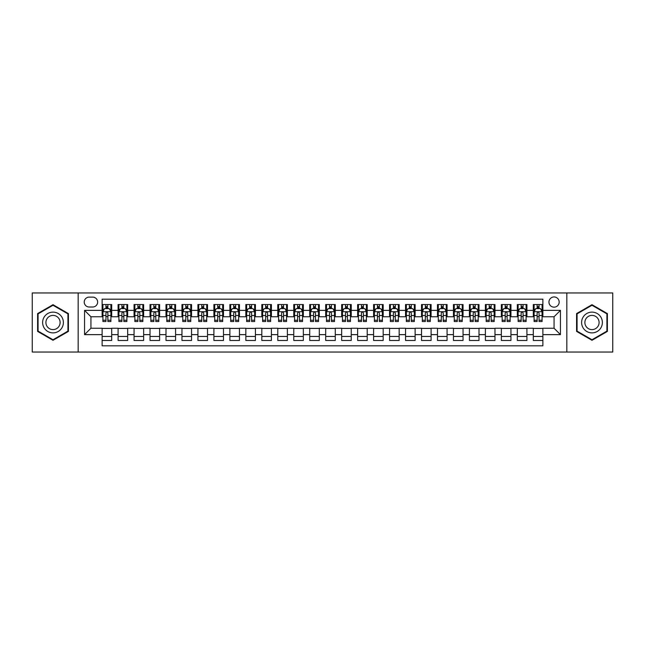 <?xml version="1.0" encoding="UTF-8"?>
<svg xmlns="http://www.w3.org/2000/svg" width="645" height="645" viewBox="0 0 645 645"><rect width="100%" height="100%" fill="white"/><g stroke="black" fill="none" stroke-linecap="round" stroke-linejoin="round"><path stroke-width="0.97" d="M554.063 296.95A5.112 5.112 0 0 0 548.951 302.062A5.112 5.112 0 0 0 554.063 307.165A5.112 5.112 0 0 0 559.175 302.062A5.112 5.112 0 0 0 554.063 296.95M566.834 352.041L612.75 352.041L612.75 292.959L566.834 292.959L566.834 352.041L78.166 352.041L78.166 292.959L32.25 292.959L32.25 352.041L78.166 352.041M542.88 304.537L533.302 304.537L533.302 310.366L526.917 310.366L526.917 316.751L533.302 316.751L533.302 310.366M526.917 310.366L526.917 304.537L517.33 304.537L517.33 310.366L510.945 310.366L510.945 316.751L517.33 316.751L517.33 310.366M510.945 310.366L510.945 304.537L501.359 304.537L501.359 310.366L494.973 310.366L494.973 316.751L501.359 316.751L501.359 310.366M494.973 310.366L494.973 304.537L485.395 304.537L485.395 310.366L479.001 310.366L479.001 316.751L485.395 316.751L485.395 310.366M479.001 310.366L479.001 304.537L469.423 304.537L469.423 310.366L463.037 310.366L463.037 316.751L469.423 316.751L469.423 310.366M463.037 310.366L463.037 304.537L453.451 304.537L453.451 310.366L447.066 310.366L447.066 316.751L453.451 316.751L453.451 310.366M447.066 310.366L447.066 304.537L437.479 304.537L437.479 310.366L431.094 310.366L431.094 316.751L437.479 316.751L437.479 310.366M431.094 310.366L431.094 304.537L421.516 304.537L421.516 310.366L415.122 310.366L415.122 316.751L421.516 316.751L421.516 310.366M415.122 310.366L415.122 304.537L405.544 304.537L405.544 310.366L399.158 310.366L399.158 316.751L405.544 316.751L405.544 310.366M399.158 310.366L399.158 304.537L389.572 304.537L389.572 310.366L383.186 310.366L383.186 316.751L389.572 316.751L389.572 310.366M383.186 310.366L383.186 304.537L373.6 304.537L373.6 310.366L367.215 310.366L367.215 316.751L373.6 316.751L373.6 310.366M367.215 310.366L367.215 304.537L357.636 304.537L357.636 310.366L351.243 310.366L351.243 316.751L357.636 316.751L357.636 310.366M351.243 310.366L351.243 304.537L341.665 304.537L341.665 310.366L335.279 310.366L335.279 316.751L341.665 316.751L341.665 310.366M335.279 310.366L335.279 304.537L325.693 304.537L325.693 310.366L319.307 310.366L319.307 316.751L325.693 316.751L325.693 310.366M319.307 310.366L319.307 304.537L309.721 304.537L309.721 310.366L303.335 310.366L303.335 316.751L309.721 316.751L309.721 310.366M303.335 310.366L303.335 304.537L293.757 304.537L293.757 310.366L287.364 310.366L287.364 316.751L293.757 316.751L293.757 310.366M287.364 310.366L287.364 304.537L277.785 304.537L277.785 310.366L271.4 310.366L271.4 316.751L277.785 316.751L277.785 310.366M271.4 310.366L271.4 304.537L261.814 304.537L261.814 310.366L255.428 310.366L255.428 316.751L261.814 316.751L261.814 310.366M255.428 310.366L255.428 304.537L245.842 304.537L245.842 310.366L239.456 310.366L239.456 316.751L245.842 316.751L245.842 310.366M239.456 310.366L239.456 304.537L229.878 304.537L229.878 310.366L223.484 310.366L223.484 316.751L229.878 316.751L229.878 310.366M223.484 310.366L223.484 304.537L213.906 304.537L213.906 310.366L207.521 310.366L207.521 316.751L213.906 316.751L213.906 310.366M207.521 310.366L207.521 304.537L197.934 304.537L197.934 310.366L191.549 310.366L191.549 316.751L197.934 316.751L197.934 310.366M191.549 310.366L191.549 304.537L181.963 304.537L181.963 310.366L175.577 310.366L175.577 316.751L181.963 316.751L181.963 310.366M175.577 310.366L175.577 304.537L165.999 304.537L165.999 310.366L159.605 310.366L159.605 316.751L165.999 316.751L165.999 310.366M159.605 310.366L159.605 304.537L150.027 304.537L150.027 310.366L143.642 310.366L143.642 316.751L150.027 316.751L150.027 310.366M143.642 310.366L143.642 304.537L134.055 304.537L134.055 310.366L127.67 310.366L127.67 316.751L134.055 316.751L134.055 310.366M127.67 310.366L127.67 304.537L118.083 304.537L118.083 316.751L111.698 316.751L111.698 304.537L102.12 304.537M102.12 340.463L111.698 340.463L111.698 328.249L118.083 328.249L118.083 340.463L127.67 340.463L127.67 328.249L134.055 328.249L134.055 334.634L127.67 334.634M134.055 334.634L134.055 340.463L143.642 340.463L143.642 328.249L150.027 328.249L150.027 334.634L143.642 334.634M150.027 334.634L150.027 340.463L159.605 340.463L159.605 328.249L165.999 328.249L165.999 334.634L159.605 334.634M165.999 334.634L165.999 340.463L175.577 340.463L175.577 328.249L181.963 328.249L181.963 334.634L175.577 334.634M181.963 334.634L181.963 340.463L191.549 340.463L191.549 328.249L197.934 328.249L197.934 334.634L191.549 334.634M197.934 334.634L197.934 340.463L207.521 340.463L207.521 328.249L213.906 328.249L213.906 334.634L207.521 334.634M213.906 334.634L213.906 340.463L223.484 340.463L223.484 328.249L229.878 328.249L229.878 334.634L223.484 334.634M229.878 334.634L229.878 340.463L239.456 340.463L239.456 328.249L245.842 328.249L245.842 334.634L239.456 334.634M245.842 334.634L245.842 340.463L255.428 340.463L255.428 328.249L261.814 328.249L261.814 334.634L255.428 334.634M261.814 334.634L261.814 340.463L271.4 340.463L271.4 328.249L277.785 328.249L277.785 334.634L271.4 334.634M277.785 334.634L277.785 340.463L287.364 340.463L287.364 328.249L293.757 328.249L293.757 334.634L287.364 334.634M293.757 334.634L293.757 340.463L303.335 340.463L303.335 328.249L309.721 328.249L309.721 334.634L303.335 334.634M309.721 334.634L309.721 340.463L319.307 340.463L319.307 328.249L325.693 328.249L325.693 334.634L319.307 334.634M325.693 334.634L325.693 340.463L335.279 340.463L335.279 328.249L341.665 328.249L341.665 334.634L335.279 334.634M341.665 334.634L341.665 340.463L351.243 340.463L351.243 328.249L357.636 328.249L357.636 334.634L351.243 334.634M357.636 334.634L357.636 340.463L367.215 340.463L367.215 328.249L373.6 328.249L373.6 334.634L367.215 334.634M373.6 334.634L373.6 340.463L383.186 340.463L383.186 328.249L389.572 328.249L389.572 334.634L383.186 334.634M389.572 334.634L389.572 340.463L399.158 340.463L399.158 328.249L405.544 328.249L405.544 334.634L399.158 334.634M405.544 334.634L405.544 340.463L415.122 340.463L415.122 328.249L421.516 328.249L421.516 334.634L415.122 334.634M421.516 334.634L421.516 340.463L431.094 340.463L431.094 328.249L437.479 328.249L437.479 334.634L431.094 334.634M437.479 334.634L437.479 340.463L447.066 340.463L447.066 328.249L453.451 328.249L453.451 334.634L447.066 334.634M453.451 334.634L453.451 340.463L463.037 340.463L463.037 328.249L469.423 328.249L469.423 334.634L463.037 334.634M469.423 334.634L469.423 340.463L479.001 340.463L479.001 328.249L485.395 328.249L485.395 334.634L479.001 334.634M485.395 334.634L485.395 340.463L494.973 340.463L494.973 328.249L501.359 328.249L501.359 334.634L494.973 334.634M501.359 334.634L501.359 340.463L510.945 340.463L510.945 328.249L517.33 328.249L517.33 334.634L510.945 334.634M517.33 334.634L517.33 340.463L526.917 340.463L526.917 328.249L533.302 328.249L533.302 334.634L526.917 334.634M89.179 307.012L92.695 307.012A4.95 4.95 0 0 0 97.645 302.062A4.95 4.95 0 0 0 92.695 297.111L89.179 297.111A4.95 4.95 0 0 0 84.229 302.062A4.95 4.95 0 0 0 89.179 307.012M566.834 292.959L78.166 292.959M542.88 310.366L542.88 299.183L102.12 299.183L102.12 316.751L90.937 316.751L90.937 328.249L102.12 328.249L102.12 345.817L542.88 345.817L542.88 328.249L554.063 328.249L554.063 316.751L542.88 316.751L542.88 310.366L560.449 310.366L560.449 334.634L542.88 334.634M102.12 334.634L84.551 334.634L84.551 310.366L102.12 310.366M533.302 334.634L533.302 340.463L542.88 340.463M102.12 308.528L102.918 308.528M105.949 308.528L107.868 308.528M110.9 308.528L111.698 308.528M102.12 316.59L102.918 316.59M105.949 316.59L107.868 316.59M110.9 316.59L111.698 316.59M102.12 328.41L111.698 328.41M102.12 336.472L111.698 336.472M118.083 316.59L118.89 316.59M121.921 316.59L123.84 316.59M126.872 316.59L127.67 316.59M118.083 308.528L118.89 308.528M121.921 308.528L123.84 308.528M126.872 308.528L127.67 308.528M118.083 328.41L127.67 328.41M118.083 336.472L127.67 336.472M134.055 328.41L143.642 328.41M134.055 336.472L143.642 336.472M134.055 308.528L134.853 308.528M137.893 308.528L139.804 308.528M142.843 308.528L143.642 308.528M134.055 316.59L134.853 316.59M137.893 316.59L139.804 316.59M142.843 316.59L143.642 316.59M150.027 328.41L159.605 328.41M150.027 336.472L159.605 336.472M150.027 308.528L150.825 308.528M153.857 308.528L155.776 308.528M158.807 308.528L159.605 308.528M150.027 316.59L150.825 316.59M153.857 316.59L155.776 316.59M158.807 316.59L159.605 316.59M165.999 328.41L175.577 328.41M165.999 336.472L175.577 336.472M165.999 308.528L166.797 308.528M169.828 308.528L171.747 308.528M174.779 308.528L175.577 308.528M165.999 316.59L166.797 316.59M169.828 316.59L171.747 316.59M174.779 316.59L175.577 316.59M181.963 328.41L191.549 328.41M181.963 336.472L191.549 336.472M181.963 308.528L182.769 308.528M185.8 308.528L187.719 308.528M190.751 308.528L191.549 308.528M181.963 316.59L182.769 316.59M185.8 316.59L187.719 316.59M190.751 316.59L191.549 316.59M197.934 328.41L207.521 328.41M197.934 336.472L207.521 336.472M197.934 308.528L198.733 308.528M201.772 308.528L203.683 308.528M206.722 308.528L207.521 308.528M197.934 316.59L198.733 316.59M201.772 316.59L203.683 316.59M206.722 316.59L207.521 316.59M213.906 328.41L223.484 328.41M213.906 336.472L223.484 336.472M213.906 308.528L214.704 308.528M217.736 308.528L219.655 308.528M222.686 308.528L223.484 308.528M213.906 316.59L214.704 316.59M217.736 316.59L219.655 316.59M222.686 316.59L223.484 316.59M229.878 328.41L239.456 328.41M229.878 336.472L239.456 336.472M229.878 308.528L230.676 308.528M233.708 308.528L235.627 308.528M238.658 308.528L239.456 308.528M229.878 316.59L230.676 316.59M233.708 316.59L235.627 316.59M238.658 316.59L239.456 316.59M245.842 328.41L255.428 328.41M245.842 336.472L255.428 336.472M245.842 308.528L246.64 308.528M249.68 308.528L251.598 308.528M254.63 308.528L255.428 308.528M245.842 316.59L246.64 316.59M249.68 316.59L251.598 316.59M254.63 316.59L255.428 316.59M261.814 328.41L271.4 328.41M261.814 336.472L271.4 336.472M261.814 308.528L262.612 308.528M265.651 308.528L267.562 308.528M270.602 308.528L271.4 308.528M261.814 316.59L262.612 316.59M265.651 316.59L267.562 316.59M270.602 316.59L271.4 316.59M277.785 328.41L287.364 328.41M277.785 336.472L287.364 336.472M277.785 308.528L278.584 308.528M281.615 308.528L283.534 308.528M286.565 308.528L287.364 308.528M277.785 316.59L278.584 316.59M281.615 316.59L283.534 316.59M286.565 316.59L287.364 316.59M293.757 328.41L303.335 328.41M293.757 336.472L303.335 336.472M293.757 308.528L294.555 308.528M297.587 308.528L299.506 308.528M302.537 308.528L303.335 308.528M293.757 316.59L294.555 316.59M297.587 316.59L299.506 316.59M302.537 316.59L303.335 316.59M309.721 328.41L319.307 328.41M309.721 336.472L319.307 336.472M309.721 308.528L310.519 308.528M313.559 308.528L315.469 308.528M318.509 308.528L319.307 308.528M309.721 316.59L310.519 316.59M313.559 316.59L315.469 316.59M318.509 316.59L319.307 316.59M325.693 328.41L335.279 328.41M325.693 336.472L335.279 336.472M325.693 308.528L326.491 308.528M329.531 308.528L331.441 308.528M334.481 308.528L335.279 308.528M325.693 316.59L326.491 316.59M329.531 316.59L331.441 316.59M334.481 316.59L335.279 316.59M341.665 328.41L351.243 328.41M341.665 336.472L351.243 336.472M341.665 308.528L342.463 308.528M345.494 308.528L347.413 308.528M350.445 308.528L351.243 308.528M341.665 316.59L342.463 316.59M345.494 316.59L347.413 316.59M350.445 316.59L351.243 316.59M357.636 328.41L367.215 328.41M357.636 336.472L367.215 336.472M357.636 308.528L358.435 308.528M361.466 308.528L363.385 308.528M366.416 308.528L367.215 308.528M357.636 316.59L358.435 316.59M361.466 316.59L363.385 316.59M366.416 316.59L367.215 316.59M373.6 328.41L383.186 328.41M373.6 336.472L383.186 336.472M373.6 308.528L374.398 308.528M377.438 308.528L379.349 308.528M382.388 308.528L383.186 308.528M373.6 316.59L374.398 316.59M377.438 316.59L379.349 316.59M382.388 316.59L383.186 316.59M389.572 328.41L399.158 328.41M389.572 336.472L399.158 336.472M389.572 308.528L390.37 308.528M393.402 308.528L395.32 308.528M398.36 308.528L399.158 308.528M389.572 316.59L390.37 316.59M393.402 316.59L395.32 316.59M398.36 316.59L399.158 316.59M405.544 328.41L415.122 328.41M405.544 336.472L415.122 336.472M405.544 308.528L406.342 308.528M409.373 308.528L411.292 308.528M414.324 308.528L415.122 308.528M405.544 316.59L406.342 316.59M409.373 316.59L411.292 316.59M414.324 316.59L415.122 316.59M421.516 328.41L431.094 328.41M421.516 336.472L431.094 336.472M421.516 308.528L422.314 308.528M425.345 308.528L427.264 308.528M430.296 308.528L431.094 308.528M421.516 316.59L422.314 316.59M425.345 316.59L427.264 316.59M430.296 316.59L431.094 316.59M437.479 328.41L447.066 328.41M437.479 336.472L447.066 336.472M437.479 308.528L438.278 308.528M441.317 308.528L443.228 308.528M446.267 308.528L447.066 308.528M437.479 316.59L438.278 316.59M441.317 316.59L443.228 316.59M446.267 316.59L447.066 316.59M453.451 328.41L463.037 328.41M453.451 336.472L463.037 336.472M453.451 308.528L454.249 308.528M457.281 308.528L459.2 308.528M462.231 308.528L463.037 308.528M453.451 316.59L454.249 316.59M457.281 316.59L459.2 316.59M462.231 316.59L463.037 316.59M469.423 328.41L479.001 328.41M469.423 336.472L479.001 336.472M469.423 308.528L470.221 308.528M473.253 308.528L475.172 308.528M478.203 308.528L479.001 308.528M469.423 316.59L470.221 316.59M473.253 316.59L475.172 316.59M478.203 316.59L479.001 316.59M485.395 328.41L494.973 328.41M485.395 336.472L494.973 336.472M485.395 308.528L486.193 308.528M489.224 308.528L491.143 308.528M494.175 308.528L494.973 308.528M485.395 316.59L486.193 316.59M489.224 316.59L491.143 316.59M494.175 316.59L494.973 316.59M501.359 328.41L510.945 328.41M501.359 336.472L510.945 336.472M501.359 308.528L502.157 308.528M505.196 308.528L507.107 308.528M510.147 308.528L510.945 308.528M501.359 316.59L502.157 316.59M505.196 316.59L507.107 316.59M510.147 316.59L510.945 316.59M517.33 328.41L526.917 328.41M517.33 336.472L526.917 336.472M517.33 308.528L518.129 308.528M521.16 308.528L523.079 308.528M526.11 308.528L526.917 308.528M517.33 316.59L518.129 316.59M521.16 316.59L523.079 316.59M526.11 316.59L526.917 316.59M533.302 328.41L542.88 328.41M533.302 336.472L542.88 336.472M533.302 308.528L534.1 308.528M537.132 308.528L539.051 308.528M542.082 308.528L542.88 308.528M533.302 316.59L534.1 316.59M537.132 316.59L539.051 316.59M542.082 316.59L542.88 316.59M90.937 316.751L84.551 310.366M90.937 328.249L84.551 334.634M560.449 310.366L554.063 316.751M560.449 334.634L554.063 328.249M53.011 340.294L68.418 331.401L68.418 313.599L53.011 304.706L37.604 313.599L37.604 331.401L53.011 340.294M607.397 313.599L591.989 304.706L576.582 313.599L576.582 331.401L591.989 340.294L607.397 331.401L607.397 313.599M107.868 306.609L105.949 306.609M110.9 320.243L107.868 320.243L107.868 321.541L110.9 321.541L110.9 311.801L109.303 308.608L104.514 308.608L102.918 311.801L102.918 321.541L105.949 321.541L105.949 320.243L102.918 320.243M102.918 311.801L102.918 304.537M110.9 311.801L110.9 304.537M105.949 308.608L105.949 304.537M107.868 304.537L107.868 308.608M107.868 320.243L107.868 312.994C107.231 311.769 106.586 311.769 105.949 312.994L105.949 320.243M53.011 312.124A10.376 10.376 0 0 0 42.626 322.5A10.376 10.376 0 0 0 53.011 332.876A10.376 10.376 0 0 0 63.387 322.5A10.376 10.376 0 0 0 53.011 312.124M53.011 315.397A7.103 7.103 0 0 0 45.908 322.5A7.103 7.103 0 0 0 53.011 329.603A7.103 7.103 0 0 0 60.114 322.5A7.103 7.103 0 0 0 53.011 315.397M67.943 331.119L53.011 339.738L38.079 331.119L38.079 313.881L53.011 305.262L67.943 313.881L67.943 331.119M582.999 317.308A10.376 10.376 0 0 0 586.797 331.49A10.376 10.376 0 0 0 600.979 327.692A10.376 10.376 0 0 0 597.181 313.51A10.376 10.376 0 0 0 582.999 317.308M585.837 318.944A7.103 7.103 0 0 0 588.434 328.652A7.103 7.103 0 0 0 598.141 326.056A7.103 7.103 0 0 0 595.545 316.348A7.103 7.103 0 0 0 585.837 318.944M606.921 313.881L606.921 331.119L591.989 339.738L577.057 331.119L577.057 313.881L591.989 305.262L606.921 313.881M123.84 306.609L121.921 306.609M126.872 320.243L123.84 320.243L123.84 321.541L126.872 321.541L126.872 311.801L125.275 308.608L120.486 308.608L118.89 311.801L118.89 321.541L121.921 321.541L121.921 320.243L118.89 320.243M118.89 311.801L118.89 304.537M126.872 311.801L126.872 304.537M121.921 308.608L121.921 304.537M123.84 304.537L123.84 308.608M123.84 320.243L123.84 312.994C123.195 311.769 122.558 311.769 121.921 312.994L121.921 320.243M139.804 306.609L137.893 306.609M142.843 320.243L139.804 320.243L139.804 321.541L142.843 321.541L142.843 311.801L141.247 308.608L136.45 308.608L134.853 311.801L134.853 321.541L137.893 321.541L137.893 320.243L134.853 320.243M134.853 311.801L134.853 304.537M142.843 311.801L142.843 304.537M137.893 308.608L137.893 304.537M139.804 304.537L139.804 308.608M139.804 320.243L139.804 312.994C139.167 311.769 138.53 311.769 137.893 312.994L137.893 320.243M155.776 306.609L153.857 306.609M158.807 320.243L155.776 320.243L155.776 321.541L158.807 321.541L158.807 311.801L157.211 308.608L152.422 308.608L150.825 311.801L150.825 321.541L153.857 321.541L153.857 320.243L150.825 320.243M150.825 311.801L150.825 304.537M158.807 311.801L158.807 304.537M153.857 308.608L153.857 304.537M155.776 304.537L155.776 308.608M155.776 320.243L155.776 312.994C155.139 311.769 154.502 311.769 153.857 312.994L153.857 320.243M171.747 306.609L169.828 306.609M174.779 320.243L171.747 320.243L171.747 321.541L174.779 321.541L174.779 311.801L173.183 308.608L168.393 308.608L166.797 311.801L166.797 321.541L169.828 321.541L169.828 320.243L166.797 320.243M166.797 311.801L166.797 304.537M174.779 311.801L174.779 304.537M169.828 308.608L169.828 304.537M171.747 304.537L171.747 308.608M171.747 320.243L171.747 312.994C171.11 311.769 170.465 311.769 169.828 312.994L169.828 320.243M187.719 306.609L185.8 306.609M190.751 320.243L187.719 320.243L187.719 321.541L190.751 321.541L190.751 311.801L189.154 308.608L184.365 308.608L182.769 311.801L182.769 321.541L185.8 321.541L185.8 320.243L182.769 320.243M182.769 311.801L182.769 304.537M190.751 311.801L190.751 304.537M185.8 308.608L185.8 304.537M187.719 304.537L187.719 308.608M187.719 320.243L187.719 312.994C187.074 311.769 186.437 311.769 185.8 312.994L185.8 320.243M203.683 306.609L201.772 306.609M206.722 320.243L203.683 320.243L203.683 321.541L206.722 321.541L206.722 311.801L205.126 308.608L200.329 308.608L198.733 311.801L198.733 321.541L201.772 321.541L201.772 320.243L198.733 320.243M198.733 311.801L198.733 304.537M206.722 311.801L206.722 304.537M201.772 308.608L201.772 304.537M203.683 304.537L203.683 308.608M203.683 320.243L203.683 312.994C203.046 311.769 202.409 311.769 201.772 312.994L201.772 320.243M219.655 306.609L217.736 306.609M222.686 320.243L219.655 320.243L219.655 321.541L222.686 321.541L222.686 311.801L221.09 308.608L216.301 308.608L214.704 311.801L214.704 321.541L217.736 321.541L217.736 320.243L214.704 320.243M214.704 311.801L214.704 304.537M222.686 311.801L222.686 304.537M217.736 308.608L217.736 304.537M219.655 304.537L219.655 308.608M219.655 320.243L219.655 312.994C219.018 311.769 218.381 311.769 217.736 312.994L217.736 320.243M235.627 306.609L233.708 306.609M238.658 320.243L235.627 320.243L235.627 321.541L238.658 321.541L238.658 311.801L237.062 308.608L232.273 308.608L230.676 311.801L230.676 321.541L233.708 321.541L233.708 320.243L230.676 320.243M230.676 311.801L230.676 304.537M238.658 311.801L238.658 304.537M233.708 308.608L233.708 304.537M235.627 304.537L235.627 308.608M235.627 320.243L235.627 312.994C234.99 311.769 234.345 311.769 233.708 312.994L233.708 320.243M251.598 306.609L249.68 306.609M254.63 320.243L251.598 320.243L251.598 321.541L254.63 321.541L254.63 311.801L253.033 308.608L248.244 308.608L246.64 311.801L246.64 321.541L249.68 321.541L249.68 320.243L246.64 320.243M246.64 311.801L246.64 304.537M254.63 311.801L254.63 304.537M249.68 308.608L249.68 304.537M251.598 304.537L251.598 308.608M251.598 320.243L251.598 312.994C250.953 311.769 250.316 311.769 249.68 312.994L249.68 320.243M267.562 306.609L265.651 306.609M270.602 320.243L267.562 320.243L267.562 321.541L270.602 321.541L270.602 311.801L269.005 308.608L264.208 308.608L262.612 311.801L262.612 321.541L265.651 321.541L265.651 320.243L262.612 320.243M262.612 311.801L262.612 304.537M270.602 311.801L270.602 304.537M265.651 308.608L265.651 304.537M267.562 304.537L267.562 308.608M267.562 320.243L267.562 312.994C266.925 311.769 266.288 311.769 265.651 312.994L265.651 320.243M283.534 306.609L281.615 306.609M286.565 320.243L283.534 320.243L283.534 321.541L286.565 321.541L286.565 311.801L284.969 308.608L280.18 308.608L278.584 311.801L278.584 321.541L281.615 321.541L281.615 320.243L278.584 320.243M278.584 311.801L278.584 304.537M286.565 311.801L286.565 304.537M281.615 308.608L281.615 304.537M283.534 304.537L283.534 308.608M283.534 320.243L283.534 312.994C282.897 311.769 282.26 311.769 281.615 312.994L281.615 320.243M299.506 306.609L297.587 306.609M302.537 320.243L299.506 320.243L299.506 321.541L302.537 321.541L302.537 311.801L300.941 308.608L296.152 308.608L294.555 311.801L294.555 321.541L297.587 321.541L297.587 320.243L294.555 320.243M294.555 311.801L294.555 304.537M302.537 311.801L302.537 304.537M297.587 308.608L297.587 304.537M299.506 304.537L299.506 308.608M299.506 320.243L299.506 312.994C298.869 311.769 298.224 311.769 297.587 312.994L297.587 320.243M315.469 306.609L313.559 306.609M318.509 320.243L315.469 320.243L315.469 321.541L318.509 321.541L318.509 311.801L316.913 308.608L312.124 308.608L310.519 311.801L310.519 321.541L313.559 321.541L313.559 320.243L310.519 320.243M310.519 311.801L310.519 304.537M318.509 311.801L318.509 304.537M313.559 308.608L313.559 304.537M315.469 304.537L315.469 308.608M315.469 320.243L315.469 312.994C314.833 311.769 314.196 311.769 313.559 312.994L313.559 320.243M331.441 306.609L329.531 306.609M334.481 320.243L331.441 320.243L331.441 321.541L334.481 321.541L334.481 311.801L332.876 308.608L328.087 308.608L326.491 311.801L326.491 321.541L329.531 321.541L329.531 320.243L326.491 320.243M326.491 311.801L326.491 304.537M334.481 311.801L334.481 304.537M329.531 308.608L329.531 304.537M331.441 304.537L331.441 308.608M331.441 320.243L331.441 312.994C330.804 311.769 330.167 311.769 329.531 312.994L329.531 320.243M347.413 306.609L345.494 306.609M350.445 320.243L347.413 320.243L347.413 321.541L350.445 321.541L350.445 311.801L348.848 308.608L344.059 308.608L342.463 311.801L342.463 321.541L345.494 321.541L345.494 320.243L342.463 320.243M342.463 311.801L342.463 304.537M350.445 311.801L350.445 304.537M345.494 308.608L345.494 304.537M347.413 304.537L347.413 308.608M347.413 320.243L347.413 312.994C346.776 311.769 346.139 311.769 345.494 312.994L345.494 320.243M363.385 306.609L361.466 306.609M366.416 320.243L363.385 320.243L363.385 321.541L366.416 321.541L366.416 311.801L364.82 308.608L360.031 308.608L358.435 311.801L358.435 321.541L361.466 321.541L361.466 320.243L358.435 320.243M358.435 311.801L358.435 304.537M366.416 311.801L366.416 304.537M361.466 308.608L361.466 304.537M363.385 304.537L363.385 308.608M363.385 320.243L363.385 312.994C362.748 311.769 362.103 311.769 361.466 312.994L361.466 320.243M379.349 306.609L377.438 306.609M382.388 320.243L379.349 320.243L379.349 321.541L382.388 321.541L382.388 311.801L380.792 308.608L375.995 308.608L374.398 311.801L374.398 321.541L377.438 321.541L377.438 320.243L374.398 320.243M374.398 311.801L374.398 304.537M382.388 311.801L382.388 304.537M377.438 308.608L377.438 304.537M379.349 304.537L379.349 308.608M379.349 320.243L379.349 312.994C378.712 311.769 378.075 311.769 377.438 312.994L377.438 320.243M395.32 306.609L393.402 306.609M398.36 320.243L395.32 320.243L395.32 321.541L398.36 321.541L398.36 311.801L396.756 308.608L391.967 308.608L390.37 311.801L390.37 321.541L393.402 321.541L393.402 320.243L390.37 320.243M390.37 311.801L390.37 304.537M398.36 311.801L398.36 304.537M393.402 308.608L393.402 304.537M395.32 304.537L395.32 308.608M395.32 320.243L395.32 312.994C394.684 311.769 394.047 311.769 393.402 312.994L393.402 320.243M411.292 306.609L409.373 306.609M414.324 320.243L411.292 320.243L411.292 321.541L414.324 321.541L414.324 311.801L412.727 308.608L407.938 308.608L406.342 311.801L406.342 321.541L409.373 321.541L409.373 320.243L406.342 320.243M406.342 311.801L406.342 304.537M414.324 311.801L414.324 304.537M409.373 308.608L409.373 304.537M411.292 304.537L411.292 308.608M411.292 320.243L411.292 312.994C410.655 311.769 410.018 311.769 409.373 312.994L409.373 320.243M427.264 306.609L425.345 306.609M430.296 320.243L427.264 320.243L427.264 321.541L430.296 321.541L430.296 311.801L428.699 308.608L423.91 308.608L422.314 311.801L422.314 321.541L425.345 321.541L425.345 320.243L422.314 320.243M422.314 311.801L422.314 304.537M430.296 311.801L430.296 304.537M425.345 308.608L425.345 304.537M427.264 304.537L427.264 308.608M427.264 320.243L427.264 312.994C426.627 311.769 425.982 311.769 425.345 312.994L425.345 320.243M443.228 306.609L441.317 306.609M446.267 320.243L443.228 320.243L443.228 321.541L446.267 321.541L446.267 311.801L444.671 308.608L439.874 308.608L438.278 311.801L438.278 321.541L441.317 321.541L441.317 320.243L438.278 320.243M438.278 311.801L438.278 304.537M446.267 311.801L446.267 304.537M441.317 308.608L441.317 304.537M443.228 304.537L443.228 308.608M443.228 320.243L443.228 312.994C442.591 311.769 441.954 311.769 441.317 312.994L441.317 320.243M459.2 306.609L457.281 306.609M462.231 320.243L459.2 320.243L459.2 321.541L462.231 321.541L462.231 311.801L460.635 308.608L455.846 308.608L454.249 311.801L454.249 321.541L457.281 321.541L457.281 320.243L454.249 320.243M454.249 311.801L454.249 304.537M462.231 311.801L462.231 304.537M457.281 308.608L457.281 304.537M459.2 304.537L459.2 308.608M459.2 320.243L459.2 312.994C458.563 311.769 457.926 311.769 457.281 312.994L457.281 320.243M475.172 306.609L473.253 306.609M478.203 320.243L475.172 320.243L475.172 321.541L478.203 321.541L478.203 311.801L476.607 308.608L471.818 308.608L470.221 311.801L470.221 321.541L473.253 321.541L473.253 320.243L470.221 320.243M470.221 311.801L470.221 304.537M478.203 311.801L478.203 304.537M473.253 308.608L473.253 304.537M475.172 304.537L475.172 308.608M475.172 320.243L475.172 312.994C474.535 311.769 473.898 311.769 473.253 312.994L473.253 320.243M491.143 306.609L489.224 306.609M494.175 320.243L491.143 320.243L491.143 321.541L494.175 321.541L494.175 311.801L492.578 308.608L487.789 308.608L486.193 311.801L486.193 321.541L489.224 321.541L489.224 320.243L486.193 320.243M486.193 311.801L486.193 304.537M494.175 311.801L494.175 304.537M489.224 308.608L489.224 304.537M491.143 304.537L491.143 308.608M491.143 320.243L491.143 312.994C490.506 311.769 489.861 311.769 489.224 312.994L489.224 320.243M507.107 306.609L505.196 306.609M510.147 320.243L507.107 320.243L507.107 321.541L510.147 321.541L510.147 311.801L508.55 308.608L503.753 308.608L502.157 311.801L502.157 321.541L505.196 321.541L505.196 320.243L502.157 320.243M502.157 311.801L502.157 304.537M510.147 311.801L510.147 304.537M505.196 308.608L505.196 304.537M507.107 304.537L507.107 308.608M507.107 320.243L507.107 312.994C506.47 311.769 505.833 311.769 505.196 312.994L505.196 320.243M523.079 306.609L521.16 306.609M526.11 320.243L523.079 320.243L523.079 321.541L526.11 321.541L526.11 311.801L524.514 308.608L519.725 308.608L518.129 311.801L518.129 321.541L521.16 321.541L521.16 320.243L518.129 320.243M518.129 311.801L518.129 304.537M526.11 311.801L526.11 304.537M521.16 308.608L521.16 304.537M523.079 304.537L523.079 308.608M523.079 320.243L523.079 312.994C522.442 311.769 521.805 311.769 521.16 312.994L521.16 320.243M539.051 306.609L537.132 306.609M542.082 320.243L539.051 320.243L539.051 321.541L542.082 321.541L542.082 311.801L540.486 308.608L535.697 308.608L534.1 311.801L534.1 321.541L537.132 321.541L537.132 320.243L534.1 320.243M534.1 311.801L534.1 304.537M542.082 311.801L542.082 304.537M537.132 308.608L537.132 304.537M539.051 304.537L539.051 308.608M539.051 320.243L539.051 312.994C538.414 311.769 537.777 311.769 537.132 312.994L537.132 320.243M118.083 334.634L111.698 334.634M118.083 310.366L111.698 310.366M110.859 311.72L102.958 311.72M102.918 309.487L104.071 309.487M109.747 309.487L110.9 309.487M105.949 315.502L102.918 315.502M110.9 315.502L107.868 315.502M107.868 307.625L105.949 307.625M126.831 311.72L118.922 311.72M118.89 309.487L120.043 309.487M125.71 309.487L126.872 309.487M121.921 315.502L118.89 315.502M126.872 315.502L123.84 315.502M123.84 307.625L121.921 307.625M142.803 311.72L134.894 311.72M134.853 309.487L136.014 309.487M141.682 309.487L142.843 309.487M137.893 315.502L134.853 315.502M142.843 315.502L139.804 315.502M139.804 307.625L137.893 307.625M158.767 311.72L150.865 311.72M150.825 309.487L151.986 309.487M157.654 309.487L158.807 309.487M153.857 315.502L150.825 315.502M158.807 315.502L155.776 315.502M155.776 307.625L153.857 307.625M174.739 311.72L166.837 311.72M166.797 309.487L167.95 309.487M173.626 309.487L174.779 309.487M169.828 315.502L166.797 315.502M174.779 315.502L171.747 315.502M171.747 307.625L169.828 307.625M190.71 311.72L182.801 311.72M182.769 309.487L183.922 309.487M189.59 309.487L190.751 309.487M185.8 315.502L182.769 315.502M190.751 315.502L187.719 315.502M187.719 307.625L185.8 307.625M206.682 311.72L198.773 311.72M198.733 309.487L199.894 309.487M205.562 309.487L206.722 309.487M201.772 315.502L198.733 315.502M206.722 315.502L203.683 315.502M203.683 307.625L201.772 307.625M222.646 311.72L214.745 311.72M214.704 309.487L215.865 309.487M221.533 309.487L222.686 309.487M217.736 315.502L214.704 315.502M222.686 315.502L219.655 315.502M219.655 307.625L217.736 307.625M238.618 311.72L230.717 311.72M230.676 309.487L231.829 309.487M237.505 309.487L238.658 309.487M233.708 315.502L230.676 315.502M238.658 315.502L235.627 315.502M235.627 307.625L233.708 307.625M254.59 311.72L246.68 311.72M246.64 309.487L247.801 309.487M253.469 309.487L254.63 309.487M249.68 315.502L246.64 315.502M254.63 315.502L251.598 315.502M251.598 307.625L249.68 307.625M270.561 311.72L262.652 311.72M262.612 309.487L263.773 309.487M269.441 309.487L270.602 309.487M265.651 315.502L262.612 315.502M270.602 315.502L267.562 315.502M267.562 307.625L265.651 307.625M286.525 311.72L278.624 311.72M278.584 309.487L279.745 309.487M285.413 309.487L286.565 309.487M281.615 315.502L278.584 315.502M286.565 315.502L283.534 315.502M283.534 307.625L281.615 307.625M302.497 311.72L294.596 311.72M294.555 309.487L295.708 309.487M301.376 309.487L302.537 309.487M297.587 315.502L294.555 315.502M302.537 315.502L299.506 315.502M299.506 307.625L297.587 307.625M318.469 311.72L310.559 311.72M310.519 309.487L311.68 309.487M317.348 309.487L318.509 309.487M313.559 315.502L310.519 315.502M318.509 315.502L315.469 315.502M315.469 307.625L313.559 307.625M334.441 311.72L326.531 311.72M326.491 309.487L327.652 309.487M333.32 309.487L334.481 309.487M329.531 315.502L326.491 315.502M334.481 315.502L331.441 315.502M331.441 307.625L329.531 307.625M350.404 311.72L342.503 311.72M342.463 309.487L343.624 309.487M349.292 309.487L350.445 309.487M345.494 315.502L342.463 315.502M350.445 315.502L347.413 315.502M347.413 307.625L345.494 307.625M366.376 311.72L358.475 311.72M358.435 309.487L359.588 309.487M365.255 309.487L366.416 309.487M361.466 315.502L358.435 315.502M366.416 315.502L363.385 315.502M363.385 307.625L361.466 307.625M382.348 311.72L374.439 311.72M374.398 309.487L375.559 309.487M381.227 309.487L382.388 309.487M377.438 315.502L374.398 315.502M382.388 315.502L379.349 315.502M379.349 307.625L377.438 307.625M398.32 311.72L390.41 311.72M390.37 309.487L391.531 309.487M397.199 309.487L398.36 309.487M393.402 315.502L390.37 315.502M398.36 315.502L395.32 315.502M395.32 307.625L393.402 307.625M414.284 311.72L406.382 311.72M406.342 309.487L407.495 309.487M413.171 309.487L414.324 309.487M409.373 315.502L406.342 315.502M414.324 315.502L411.292 315.502M411.292 307.625L409.373 307.625M430.255 311.72L422.354 311.72M422.314 309.487L423.467 309.487M429.135 309.487L430.296 309.487M425.345 315.502L422.314 315.502M430.296 315.502L427.264 315.502M427.264 307.625L425.345 307.625M446.227 311.72L438.318 311.72M438.278 309.487L439.438 309.487M445.106 309.487L446.267 309.487M441.317 315.502L438.278 315.502M446.267 315.502L443.228 315.502M443.228 307.625L441.317 307.625M462.199 311.72L454.29 311.72M454.249 309.487L455.41 309.487M461.078 309.487L462.231 309.487M457.281 315.502L454.249 315.502M462.231 315.502L459.2 315.502M459.2 307.625L457.281 307.625M478.163 311.72L470.261 311.72M470.221 309.487L471.374 309.487M477.05 309.487L478.203 309.487M473.253 315.502L470.221 315.502M478.203 315.502L475.172 315.502M475.172 307.625L473.253 307.625M494.135 311.72L486.233 311.72M486.193 309.487L487.346 309.487M493.014 309.487L494.175 309.487M489.224 315.502L486.193 315.502M494.175 315.502L491.143 315.502M491.143 307.625L489.224 307.625M510.106 311.72L502.197 311.72M502.157 309.487L503.318 309.487M508.986 309.487L510.147 309.487M505.196 315.502L502.157 315.502M510.147 315.502L507.107 315.502M507.107 307.625L505.196 307.625M526.078 311.72L518.169 311.72M518.129 309.487L519.29 309.487M524.957 309.487L526.11 309.487M521.16 315.502L518.129 315.502M526.11 315.502L523.079 315.502M523.079 307.625L521.16 307.625M542.042 311.72L534.141 311.72M534.1 309.487L535.253 309.487M540.929 309.487L542.082 309.487M537.132 315.502L534.1 315.502M542.082 315.502L539.051 315.502M539.051 307.625L537.132 307.625"/></g></svg>
